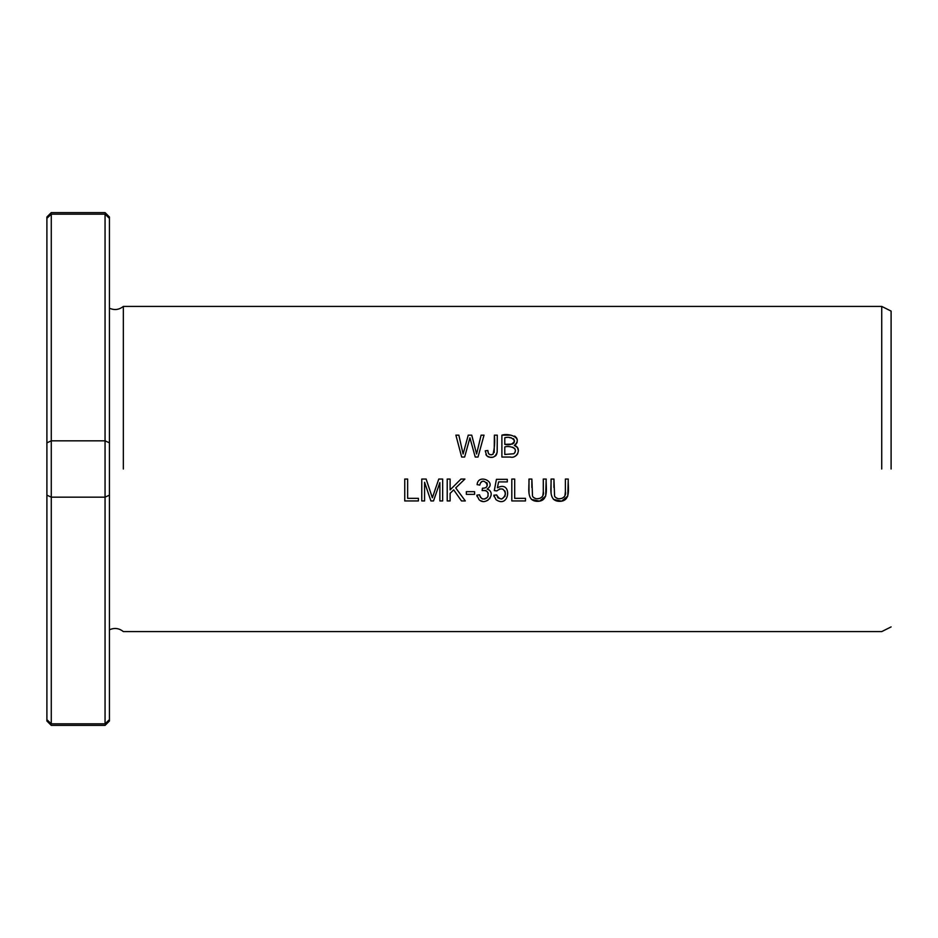 <?xml version="1.0" encoding="UTF-8"?>
<svg xmlns="http://www.w3.org/2000/svg" width="938" height="938" viewBox="0 0 938 938"><rect width="100%" height="100%" fill="white"/><g stroke="black" fill="none" stroke-linecap="round" stroke-linejoin="round"><path stroke-width="1.41" d="M123.335 469L123.335 306.409L123.335 469M881.732 469L881.732 306.409L881.732 469M485.239 450.826L486.705 455.762C491.817 458.799 495.299 457.603 497.152 452.163L497.281 435.15L494.373 435.15C495.041 441.833 494.572 448.223 492.989 454.332C489.659 455.352 487.948 454.074 487.854 450.475L485.239 450.826L487.854 450.475L488.346 453.183M461.684 457.041L464.638 457.041L469.926 437.8L475.226 457.041L478.017 457.041L484.02 435.15L481.1 435.15L476.586 453.98L471.744 435.15L468.25 435.15L463.102 453.98L458.846 435.15L455.88 435.15L461.684 457.041M501.889 457.041L510.237 457.041C517.471 458.999 522.079 447.555 514.294 445.398C523.58 437.589 508.759 432.84 501.889 435.15L501.889 457.041M543.29 479.048L543.29 491.676C545.095 498.09 535.645 501.478 532.503 496.12L531.869 479.048L528.973 479.048C529.524 486.857 525.585 501.408 537.603 501.314C549.562 501.244 545.623 486.787 546.186 479.048L543.29 479.048M404.747 500.939L418.418 500.939L418.418 498.348L407.643 498.348L407.643 479.048L404.747 479.048L404.747 500.939M476.832 495.158L479.013 499.602C486.036 506.755 497.316 492.661 487.08 489.085C497.527 482.296 478.11 472.975 477.102 484.629L479.787 485.11C481.933 474.769 493.329 488.323 482.437 488.217L482.144 490.574C487.139 490.058 488.979 492.204 487.643 496.999C483.891 500.247 481.182 499.508 479.529 494.795L476.832 495.158L477.09 496.542M421.772 500.939L424.574 500.939L424.574 482.296L430.905 500.939L433.508 500.939L439.875 482.613L439.875 500.939L442.666 500.939L442.666 479.048L438.773 479.048L432.359 497.785L426.133 479.048L421.772 479.048L421.772 500.939M447.215 500.939L450.111 500.939L450.111 493.353L453.699 489.859L461.484 500.939L465.318 500.939L455.727 487.912L464.908 479.048L460.98 479.048L450.111 489.906L450.111 479.048L447.215 479.048L447.215 500.939M565.368 479.048L565.368 491.676C567.173 498.09 557.735 501.478 554.581 496.12L553.948 479.048L551.052 479.048C551.603 486.857 547.663 501.408 559.693 501.314C571.641 501.244 567.713 486.787 568.264 479.048L565.368 479.048M466.338 494.361L474.593 494.361L474.593 491.664L466.338 491.664L466.338 494.361M493.834 495.205L495.979 499.637C509.803 509.428 512.629 479.705 497.398 487.795L498.582 481.909L507.317 481.909L507.317 479.341L496.425 479.341L494.303 490.586L496.835 490.914C501.338 487.49 504.222 488.51 505.488 493.986C503.003 500.2 500.06 500.529 496.648 494.959L493.834 495.205L494.091 496.601M511.808 500.939L525.479 500.939L525.479 498.348L514.692 498.348L514.692 479.048L511.808 479.048L511.808 500.939M109.429 442.842L109.429 495.158L105.056 497.163L105.056 440.837L51.273 440.837L51.273 214.169L46.9 218.355L51.273 214.169C51.273 212.094 51.273 212.094 51.273 214.169L105.056 214.169L105.056 440.837L109.429 442.842L109.429 218.355L105.056 214.169C105.056 212.094 105.056 212.094 105.056 214.169L109.429 218.355L109.429 216.983L105.056 212.609L51.273 212.609L46.9 216.995L46.9 721.005L51.273 725.391L105.056 725.391L109.429 721.005L109.429 719.645L105.056 723.831L51.273 723.831L46.9 719.645M891.1 469L891.1 311.088L891.1 469M46.9 442.842L51.273 440.837L51.273 723.831C51.273 725.906 51.273 725.906 51.273 723.831M105.056 723.831C105.056 725.906 105.056 725.906 105.056 723.831L105.056 497.163L51.273 497.163L46.9 495.158M109.429 495.158L109.429 719.645M546.186 479.048L545.693 496.073L539.573 501.162L531.412 499.426M528.997 492.837L528.973 479.048M531.869 479.048L531.846 487.502M532.585 496.296L533.019 496.952M533.452 497.41L535.34 498.43M537.451 498.699L539.96 498.383M542.07 497.081L542.692 495.956M542.903 495.323L543.29 491.676M479.529 494.795L479.998 496.425M480.444 497.292L482.284 498.828M482.718 498.969L484.782 499.004L487.103 497.703M487.912 496.507L488.159 495.827M488.206 493.458L488.006 492.813M487.69 492.192L486.224 490.809M485.521 490.492L482.144 490.574M487.244 485.462L487.244 483.75M487.08 483.222L486.74 482.601M483.598 481.171L482.589 481.323M481.968 481.569L480.502 482.953M479.787 485.11L477.102 484.629M487.08 489.085L488.686 489.695M489.19 490.035L490.035 490.855M490.492 491.547L490.809 492.251M491.113 495.405L489.683 498.688M488.03 500.153L486.33 500.951M482.284 501.185L480.936 500.81M430.753 492.872L432.359 497.785M434.845 490.433L436.041 486.963M439.875 482.613L433.508 500.939M430.905 500.939L424.574 482.296M464.908 479.048L455.727 487.912M461.484 500.939L453.699 489.859L450.111 493.353M568.264 479.048L567.771 496.073L561.651 501.162L553.502 499.426M551.075 492.837L551.052 479.048M553.948 479.048L553.936 487.502M554.663 496.296L555.097 496.952M555.531 497.41L557.418 498.43M559.529 498.699L562.038 498.383M564.148 497.081L564.77 495.956M564.981 495.323L565.368 491.676M496.648 494.959L497.949 497.914L501.666 499.028L505.019 496.261L505.312 492.192M505.054 491.406L504.714 490.773M503.026 489.273L502.416 489.026M499.977 488.862L499.333 489.015M496.835 490.914L494.303 490.586M498.582 481.909L497.398 487.795M504.785 454.461L504.785 446.934C509.17 445.562 519.16 447.789 513.872 453.758L504.785 454.461L513.872 453.758M504.785 444.354L504.785 437.741C509.322 436.627 512.558 437.694 514.505 440.942C512.781 444.354 509.545 445.491 504.785 444.354L512.254 444.108L513.942 443.006L514.505 440.977M501.889 435.15L510.565 435.162M514.563 436.041L515.325 436.545M516.064 437.272L516.662 438.14M516.815 438.433L517.248 439.699M517.119 442.267L516.721 443.17M516.193 443.944L515.619 444.53M514.493 440.86L513.567 438.667M511.28 437.812L509.697 437.729M514.294 445.398L517.436 447.496L518.421 450.815M517.717 453.675L516.369 455.422M515.748 455.868L514.985 456.267M514.88 452.714L515.419 450.533M515.372 450.099L514.81 448.599L512.64 447.18M458.846 435.15L463.102 453.98L468.25 435.15M471.322 442.947L469.926 437.8M465.963 452.268L465.717 453.171M486.705 455.762L485.896 454.543M488.839 453.957L489.624 454.531M489.8 454.602L491.453 454.813M494.197 452.562L494.373 435.15M497.281 435.15L497.199 451.87M497.081 452.667L496.46 454.637M496.096 455.223L495.381 456.009M493.025 457.193L489.882 457.334M488.698 457.041L487.819 456.642M109.429 629.797C114.436 627.569 119.067 628.167 123.335 631.591L881.732 631.591L891.1 626.912M109.429 308.203C114.436 310.431 119.067 309.833 123.335 306.409L881.732 306.409L891.1 311.088"/></g></svg>

